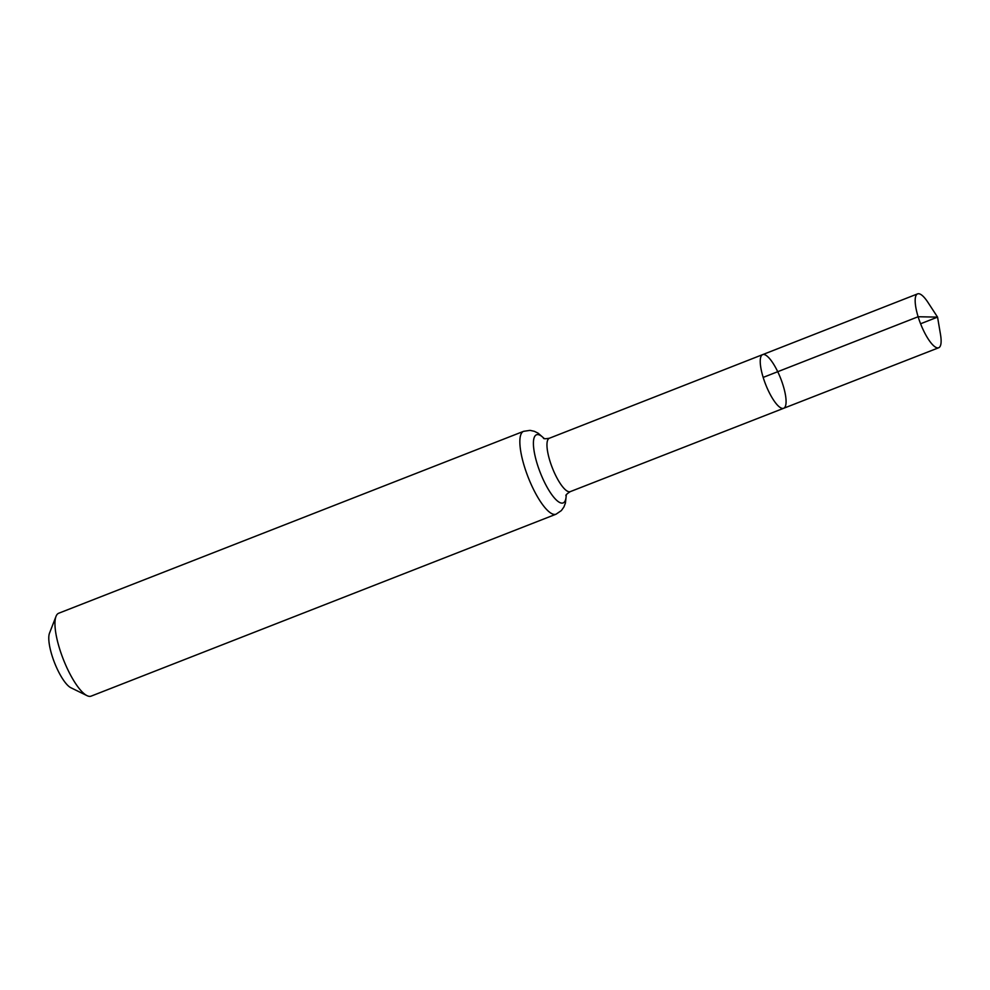 <?xml version="1.0" encoding="UTF-8"?>
<svg xmlns="http://www.w3.org/2000/svg" width="990" height="990" viewBox="0 0 990 990"><rect width="100%" height="100%" fill="white"/><g stroke="black" fill="none" stroke-linecap="round" stroke-linejoin="round"><path stroke-width="1.49" d="M763.179 377.4A28.821 8.093 68.6 0 0 783.659 408.288A28.821 8.093 68.6 0 0 780.689 378.514A28.821 8.093 68.6 0 0 762.659 354.618A28.821 8.093 68.6 0 0 763.179 377.4L918.138 316.738L937.555 317.122L920.589 323.767M523.599 431.331L58.695 613.243A44.501 12.486 68.6 0 0 56.009 616.386L49.5 633.179A30.628 8.601 68.6 0 0 51.913 655.232A30.628 8.601 68.6 0 0 70.847 687.728L87.021 695.648A44.501 12.486 68.6 0 0 91.13 696.131L556.034 514.206A44.501 12.486 -111.4 0 1 524.403 466.513A44.501 12.486 -111.4 0 1 523.599 431.331L529.996 430.365L534.303 431.293L538.127 433.187L544.277 438.558M56.009 616.386A44.501 12.486 68.6 0 0 59.499 648.425A44.501 12.486 68.6 0 0 87.021 695.648M565.933 495.668C565.587 495.087 567.035 493.738 570.265 491.634L783.659 408.288A28.821 8.093 -111.4 0 1 765.629 384.405A28.821 8.093 -111.4 0 1 762.659 354.618L917.606 293.869A28.92 8.118 -111.4 0 1 927.952 302.396L937.555 317.122L940.5 334.471A28.92 8.118 -111.4 0 1 938.693 347.75A28.92 8.118 -111.4 0 1 920.589 323.767A28.92 8.118 -111.4 0 1 917.606 293.869M570.265 491.634A28.673 8.044 -111.4 0 1 549.896 460.907A28.673 8.044 -111.4 0 1 549.376 438.236L762.659 354.618M566.218 495.037A36.581 10.271 -111.4 0 1 551.43 494.159A36.581 10.271 -111.4 0 1 533.833 449.175A36.581 10.271 -111.4 0 1 544.092 438.496M543.448 438.224C543.597 438.879 545.564 438.892 549.376 438.236M556.034 514.206L561.38 510.568L563.916 506.967L565.439 502.982L566.305 494.864M783.659 408.288L938.693 347.75"/></g></svg>
